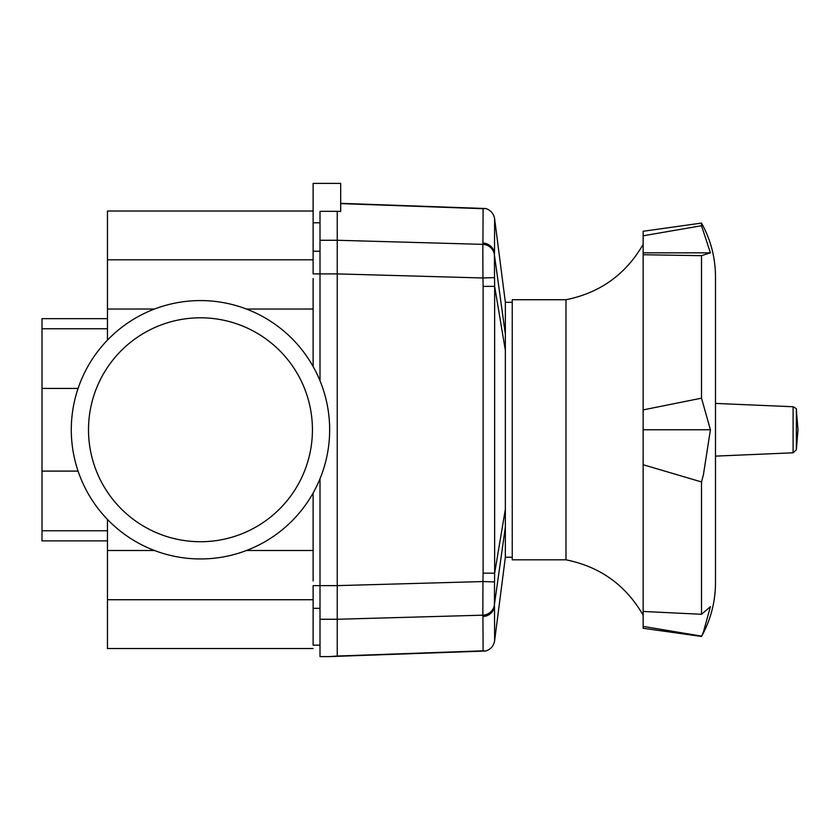 <?xml version="1.0" encoding="UTF-8"?>
<svg xmlns="http://www.w3.org/2000/svg" width="840" height="840" viewBox="0 0 840 840"><rect width="100%" height="100%" fill="white"/><g stroke="black" fill="none" stroke-linecap="round" stroke-linejoin="round"><path stroke-width="1.26" d="M200.466 541.726A111.962 111.962 0 0 0 312.428 429.765A111.962 111.962 0 0 0 200.466 317.804A111.962 111.962 0 0 0 88.505 429.765A111.962 111.962 0 0 0 200.466 541.726M200.466 558.957A129.181 129.181 0 0 0 329.658 429.765A129.181 129.181 0 0 0 200.466 300.584A129.181 129.181 0 0 0 71.285 429.765A129.181 129.181 0 0 0 200.466 558.957M313.12 259.812L107.457 259.812L107.457 309.036L154.508 309.036M313.12 580.976L313.12 493.007M154.508 550.505L107.457 550.505L107.457 599.728L313.12 599.728M107.457 550.505L107.457 519.424M313.12 366.534L313.12 278.555M313.12 211.008L107.457 211.008L107.457 259.812M107.457 340.116L107.457 309.036M313.12 648.522L107.457 648.522L107.457 599.728M107.457 318.665L42 318.665L42 388.427L78.078 388.427M42 388.427L42 471.104L78.078 471.104M42 471.104L42 540.865L107.457 540.865M320.008 252.347L320.008 273.903L337.239 273.903L337.239 240.272L320.008 240.272L320.008 252.347M320.008 607.194L320.008 619.259L337.239 619.259L337.239 585.627L320.008 585.627L320.008 607.194M512.243 557.235L505.355 557.235L505.355 302.306L494.624 218.873C493.731 213.602 490.749 210.147 485.688 208.52L483.094 208.709L482.927 243.054A12.054 11.771 0.7 0 1 494.487 253.502L494.624 218.873M482.937 616.539L482.853 615.174A12.054 11.771 -5.7 0 0 494.424 604.558L494.519 581.921L482.947 581.563L482.853 615.174L337.239 619.259L337.239 656.04L329.06 656.618L485.688 651.021C490.749 649.383 493.731 645.928 494.624 640.668L494.498 606.113A12.054 11.771 179.2 0 1 482.937 616.539L483.094 650.822L485.688 651.021M340.683 203.333L485.111 208.509M482.843 256.421L482.958 277.977L494.519 277.62L494.424 254.982A12.054 11.771 -174.5 0 0 482.853 244.356L482.843 256.421M505.355 527.09L494.424 604.558M505.355 509.219L494.644 573.184L494.644 286.356L483.105 286.409L483.105 573.122L494.644 573.184L494.519 581.921M505.355 350.312L494.644 286.356L494.519 277.62M494.424 254.982L505.355 334.12M483.105 286.409L482.958 277.977L337.239 273.893L337.239 585.627L482.947 581.563L483.105 573.122M320.008 222.789L313.12 222.789L313.12 183.383L340.683 183.383L340.683 211.439L337.239 211.323L337.239 240.272L482.853 244.356L482.927 243.054M505.355 557.235L494.624 640.668M320.008 619.259L320.008 656.618L329.06 656.618M337.239 211.323L320.008 211.323L320.008 240.272M320.008 380.782L320.008 273.903L313.12 273.903L313.12 222.789M320.008 645.151L313.12 645.151L313.12 585.627L320.008 585.627L320.008 478.748M565.981 299.723L512.243 299.723L512.243 559.818L565.981 559.818L565.981 299.723C600.044 292.887 625.758 274.439 643.146 244.367M701.505 636.468L643.146 628.268L643.146 611.457L701.505 614.282L710.42 606.69L703.395 632.111L701.505 636.468C710.755 619.742 715.418 601.828 715.491 582.729L715.491 276.812C715.418 257.702 710.755 239.789 701.505 223.072L701.505 225.729L710.42 252.84L701.505 255.675L701.505 398.171L710.42 429.765L703.395 474.852L701.505 481.94L701.505 614.282M701.505 636.111L643.146 626.399M710.42 252.84L643.146 252.84L643.146 231.273L701.505 223.072M643.146 235.798L701.505 225.729M715.491 456.929L715.47 457.674M710.42 429.765L643.146 429.765L643.146 409.899L701.505 398.171M701.505 481.94L643.146 464.719L643.146 429.765M701.505 255.675L643.146 254.741L643.146 252.84M643.146 254.741L643.146 409.899M643.146 464.719L643.146 611.457M313.12 550.505L246.424 550.505M246.424 309.036L313.12 309.036M42 328.755L107.457 328.755M42 530.775L107.457 530.775M340.683 203.616L483.094 208.709M483.094 650.822L337.239 656.04M320.008 251.202L313.12 251.202M320.008 608.328L313.12 608.328M796.362 449.841L796.362 409.7L798 429.765L796.362 449.841L793.097 452.802L715.491 456.12M796.362 409.7C797.139 409.28 796.047 408.293 793.097 406.739L793.097 452.802M512.243 302.306L505.355 302.306M643.146 615.174C625.758 585.102 600.044 566.654 565.981 559.818M793.097 406.739L715.491 403.421"/></g></svg>
